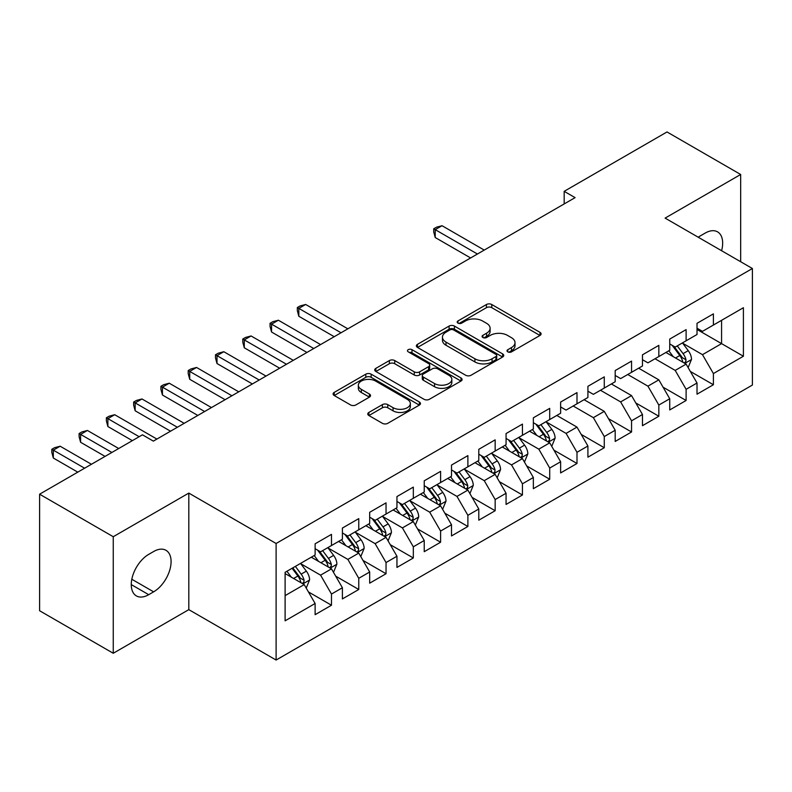 <?xml version="1.0" encoding="UTF-8"?>
<svg xmlns="http://www.w3.org/2000/svg" width="792" height="792" viewBox="0 0 792 792"><rect width="100%" height="100%" fill="white"/><g stroke="black" fill="none" stroke-linecap="round" stroke-linejoin="round"><path stroke-width="1.19" d="M507.781 351.866A2.653 1.534 0 0 0 511.533 351.866L539.986 335.442A3.782 2.188 0 0 0 541.094 333.897A3.782 2.188 0 0 0 539.986 332.353L491.782 304.524A3.782 2.188 0 0 0 486.427 304.524L457.984 320.948A2.653 1.534 0 0 0 457.202 322.027A2.653 1.534 0 0 0 457.984 323.116A2.653 1.534 0 0 0 461.726 323.116L465.409 320.988A12.118 6.999 0 0 1 482.546 320.988L486.565 323.304A12.118 6.999 0 0 1 490.109 328.254A12.118 6.999 0 0 1 486.565 333.204L482.882 335.323A2.653 1.534 0 0 0 482.11 336.412A2.653 1.534 0 0 0 482.882 337.491A2.653 1.534 0 0 0 486.635 337.491L490.317 335.363A12.118 6.999 0 0 1 507.454 335.363L511.464 337.689A12.118 6.999 0 0 1 515.018 342.629A12.118 6.999 0 0 1 511.464 347.579L507.781 349.708A2.653 1.534 0 0 0 507.009 350.787A2.653 1.534 0 0 0 507.781 351.866L507.781 349.708M368.884 412.424A3.782 2.188 0 0 0 367.775 413.978A3.782 2.188 0 0 0 368.884 415.523L382.407 423.324A3.782 2.188 0 0 0 387.763 423.324L419.354 405.088A3.782 2.188 0 0 0 420.463 403.544A3.782 2.188 0 0 0 419.354 401.99L371.161 374.171A3.782 2.188 0 0 0 365.805 374.171L334.204 392.406A3.782 2.188 0 0 0 333.095 393.951A3.782 2.188 0 0 0 334.204 395.505L350.539 404.93A3.782 2.188 0 0 0 355.895 404.93L369.418 397.129A3.782 2.188 0 0 0 370.527 395.574A3.782 2.188 0 0 0 369.418 394.03L361.32 389.357A10.128 5.851 0 0 1 358.35 385.219A10.128 5.851 0 0 1 364.607 379.813A10.128 5.851 0 0 1 375.646 381.081L407.375 399.406A10.128 5.851 0 0 1 410.345 403.544A10.128 5.851 0 0 1 404.088 408.939A10.128 5.851 0 0 1 393.05 407.672L387.763 404.623A3.782 2.188 0 0 0 382.407 404.623L368.884 412.424L368.884 415.523M113.256 536.719L113.256 653.271L188.813 609.642L188.813 493.089L113.256 536.719L39.6 494.198L142.441 434.818L153.351 441.124L575.091 197.634L564.171 191.337L564.171 203.94M188.813 493.089L276.111 543.49L752.4 268.508L752.4 385.051L276.111 660.043L276.111 543.49M740.668 261.736L740.668 174.488L665.112 218.107L752.4 268.508M740.668 174.488L667.013 131.957L564.171 191.337M465.676 375.25A3.782 2.188 0 0 0 471.032 375.25L502.633 357.004A3.782 2.188 0 0 0 503.742 355.459A3.782 2.188 0 0 0 502.633 353.915L454.43 326.086A3.782 2.188 0 0 0 449.074 326.086L417.483 344.332A3.782 2.188 0 0 0 416.374 345.876A3.782 2.188 0 0 0 417.483 347.421L465.676 375.25M409.306 352.44A2.653 1.534 0 0 1 411.988 352.816L411.988 349.668L460.993 377.952A3.782 2.188 0 0 1 462.102 379.497A3.782 2.188 0 0 1 460.993 381.051L429.393 399.287A3.782 2.188 0 0 1 424.037 399.287L375.844 371.458L375.844 368.369A3.782 2.188 0 0 0 374.735 369.913A3.782 2.188 0 0 0 375.844 371.458M375.844 368.369L389.367 360.568A3.782 2.188 0 0 1 394.723 360.568L414.265 371.844A3.782 2.188 0 0 0 419.621 371.844L428.591 366.666A3.782 2.188 0 0 0 429.7 365.122A3.782 2.188 0 0 0 428.591 363.577L408.246 351.826A2.653 1.534 0 0 1 407.464 350.747A2.653 1.534 0 0 1 409.108 349.331A2.653 1.534 0 0 1 411.988 349.668M697.019 329.462L721.571 343.629L721.571 320.324L743.401 307.722L713.394 325.047L713.394 313.87L697.019 323.314L697.019 334.501L686.11 340.798L686.11 329.62L669.745 339.065L669.745 350.252L658.835 356.548L658.835 345.362L642.47 354.816L642.47 365.993L631.551 372.299L631.551 361.112L615.186 370.567L615.186 381.744L604.276 388.05L604.276 376.863L587.912 386.318L587.912 397.495L576.992 403.791L576.992 392.614L560.627 402.059L560.627 413.246L549.717 419.542L549.717 408.365L533.353 417.81L533.353 428.997L522.443 435.293L522.443 424.116L506.068 433.561L506.068 444.748L495.158 451.044L495.158 439.857L478.794 449.312L478.794 460.489L467.884 466.795L467.884 455.608L451.509 465.062L451.509 476.24L440.6 482.546L440.6 471.359L424.235 480.813L424.235 491.99L413.325 498.297L413.325 487.11L396.95 496.564L396.95 507.741L386.041 514.038L386.041 502.861L369.676 512.305L369.676 523.492L358.766 529.789L358.766 518.611L342.401 528.056L342.401 539.243L331.482 545.539L331.482 534.362L315.117 543.807L315.117 554.994L285.11 572.309L285.11 620.819L315.117 603.494L304.207 584.595L285.11 573.576M743.401 307.722L743.401 356.232L713.394 373.557L702.484 354.658L682.704 343.243M690.337 371.428L713.394 384.744L713.394 373.557M713.394 384.744L697.019 394.188L697.019 383.011L686.11 389.308L675.2 370.408L655.014 358.756M663.062 387.179L686.11 400.485L686.11 389.308M686.11 400.485L669.745 409.939L669.745 398.752L658.835 405.058L647.925 386.159L627.739 374.497M635.778 402.93L658.835 416.236L658.835 405.058M658.835 416.236L642.47 425.69L642.47 414.503L631.551 420.809L620.641 401.91L600.455 390.248M608.503 418.681L631.551 431.987L631.551 420.809M631.551 431.987L615.186 441.441L615.186 430.254L604.276 436.55L593.366 417.651L573.18 405.999M581.229 434.432L604.276 447.737L604.276 436.55M604.276 447.737L587.912 457.182L587.912 446.005L576.992 452.301L566.082 433.402L546.312 421.988M553.945 450.183L576.992 463.488L576.992 452.301M576.992 463.488L560.627 472.933L560.627 461.756L549.717 468.052L538.808 449.153L519.027 437.738M526.67 465.924L549.717 479.239L549.717 468.052M549.717 479.239L533.353 488.684L533.353 477.507L522.443 483.803L511.523 464.904L491.753 453.489M499.386 481.675L522.443 494.99L522.443 483.803M522.443 494.99L506.068 504.435L506.068 493.258L495.158 499.554L484.249 480.655L464.468 469.23M472.111 497.425L495.158 510.731L495.158 499.554M495.158 510.731L478.794 520.186L478.794 508.999L467.884 515.305L456.964 496.406L437.194 484.981M444.827 513.176L467.884 526.482L467.884 515.305M467.884 526.482L451.509 535.937L451.509 524.749L440.6 531.056L429.69 512.157L409.909 500.732M417.552 528.927L440.6 542.233L440.6 531.056M440.6 542.233L424.235 551.687L424.235 540.5L413.325 546.797L402.415 527.898L382.635 516.483M390.268 544.678L413.325 557.984L413.325 546.797M413.325 557.984L396.95 567.428L396.95 556.251L386.041 562.548L375.131 543.649L355.351 532.234M362.993 560.429L386.041 573.735L386.041 562.548M386.041 573.735L369.676 583.179L369.676 572.002L358.766 578.299L347.856 559.399L328.076 547.985M335.709 576.17L358.766 589.486L358.766 578.299M358.766 589.486L342.401 598.93L342.401 587.753L331.482 594.049L320.572 575.15L300.792 563.736M308.435 591.921L331.482 605.227L331.482 594.049M331.482 605.227L315.117 614.681L315.117 603.494M315.117 548.688L320.572 551.836L331.482 545.539M285.11 595.624L304.207 584.595M342.401 532.937L347.856 536.095L358.766 529.789M320.572 575.15L331.482 568.854L311.296 557.192M342.401 587.753L331.482 568.854M369.676 517.196L375.131 520.344L386.041 514.038M347.856 559.399L358.766 553.103L338.58 541.441M369.676 572.002L358.766 553.103M396.95 501.445L402.415 504.593L413.325 498.297M375.131 543.649L386.041 537.352L365.855 525.7M396.95 556.251L386.041 537.352M424.235 485.694L429.69 488.842L440.6 482.546M402.415 527.898L413.325 521.601L393.139 509.949M424.235 540.5L413.325 521.601M451.509 469.943L456.964 473.091L467.884 466.795M429.69 512.157L440.6 505.85L420.413 494.198M451.509 524.749L440.6 505.85M478.794 454.192L484.249 457.34L495.158 451.044M456.964 496.406L467.884 490.1L447.698 478.447M478.794 508.999L467.884 490.1M506.068 438.441L511.523 441.589L522.443 435.293M484.249 480.655L495.158 474.349L474.972 462.696M506.068 493.258L495.158 474.349M533.353 422.69L538.808 425.849L549.717 419.542M511.523 464.904L522.443 458.608L502.247 446.945M533.353 477.507L522.443 458.608M560.627 406.949L566.082 410.098L576.992 403.791M538.808 449.153L549.717 442.857L529.531 431.204M560.627 461.756L549.717 442.857M587.912 391.198L593.366 394.347L604.276 388.05M566.082 433.402L576.992 427.106L556.806 415.453M587.912 446.005L576.992 427.106M615.186 375.448L620.641 378.596L631.551 372.299M593.366 417.651L604.276 411.355L584.09 399.703M615.186 430.254L604.276 411.355M642.47 359.697L647.925 362.845L658.835 356.548M620.641 401.91L631.551 395.604L611.365 383.952M642.47 414.503L631.551 395.604M669.745 343.946L675.2 347.094L686.11 340.798M647.925 386.159L658.835 379.853L638.649 368.201M669.745 398.752L658.835 379.853M697.019 328.195L702.484 331.353L713.394 325.047M675.2 370.408L686.11 364.112L665.923 352.45M697.019 383.011L686.11 364.112M39.6 494.198L39.6 610.741L113.256 653.271M188.813 609.642L276.111 660.043M702.484 354.658L721.571 343.629L743.401 356.232M721.591 250.727A24.691 14.256 120 0 0 717.552 231.848A24.691 14.256 120 0 0 705.207 233.076L700.296 235.907A24.691 14.256 120 0 0 698.237 237.234M148.718 554.36A24.691 14.256 120 0 0 132.591 576.121A24.691 14.256 120 0 0 136.373 595.901A24.691 14.256 120 0 0 148.718 594.683L153.628 591.842A24.691 14.256 120 0 0 169.755 570.091A24.691 14.256 120 0 0 165.974 550.301A24.691 14.256 120 0 0 153.628 551.529L148.718 554.36M508.84 352.242L511.464 350.727A12.118 6.999 0 0 0 515.018 345.777L515.018 342.629M490.109 328.254L490.109 331.402A12.118 6.999 0 0 1 486.565 336.353L483.942 337.867M539.936 335.471L491.782 307.672A3.782 2.188 0 0 0 486.427 307.672L459.043 323.492M502.583 357.034L454.43 329.244A3.782 2.188 0 0 0 449.074 329.244L417.532 347.45M495.94 356.548A2.653 1.534 0 0 0 496.713 355.459A2.653 1.534 0 0 0 495.94 354.38L453.628 329.957A2.653 1.534 0 0 0 449.876 329.957L445.995 332.195A12.118 6.999 0 0 0 442.451 337.144A12.118 6.999 0 0 0 445.995 342.094L474.913 358.786A12.118 6.999 0 0 0 492.05 358.786L495.94 356.548L495.94 359.697A2.653 1.534 0 0 0 496.713 358.608L496.713 355.459M442.451 337.144L442.451 340.293A12.118 6.999 0 0 0 445.995 345.243L445.995 342.094M495.94 359.697L492.05 361.934A12.118 6.999 0 0 1 474.913 361.934L445.995 345.243M375.893 371.488L389.367 363.716L389.367 360.568M429.7 365.122L429.7 368.27A3.782 2.188 0 0 1 428.591 369.824L419.621 375.002A3.782 2.188 0 0 1 414.265 375.002L394.723 363.716A3.782 2.188 0 0 0 389.367 363.716M411.988 352.816L460.944 381.081M434.551 383.556A10.128 5.851 0 0 0 445.589 384.823A10.128 5.851 0 0 0 451.846 379.427A10.128 5.851 0 0 0 448.876 375.289L437.699 368.834A3.782 2.188 0 0 0 432.343 368.834L423.373 374.012A3.782 2.188 0 0 0 422.265 375.557A3.782 2.188 0 0 0 423.373 377.101L434.551 383.556L434.551 386.714A10.128 5.851 0 0 0 445.589 387.981A10.128 5.851 0 0 0 451.846 382.576L451.846 379.427M422.265 375.557L422.265 378.705A3.782 2.188 0 0 0 423.373 380.259L423.373 377.101M434.551 386.714L423.373 380.259M410.345 403.544L410.345 406.692A10.128 5.851 0 0 1 404.088 412.097A10.128 5.851 0 0 1 393.05 410.82L387.763 407.771A3.782 2.188 0 0 0 382.407 407.771L368.933 415.553M358.35 385.219L358.35 388.367A10.128 5.851 0 0 0 361.32 392.505L361.32 389.357M369.369 397.158L361.32 392.505M419.305 405.118L371.161 377.319A3.782 2.188 0 0 0 365.805 377.319L334.254 395.535M688.129 367.607L691.515 359.35A10.227 5.9 -120 0 0 688.248 350.648L682.457 342.906M673.22 356.667L668.814 350.787M666.755 352.935L666.25 352.262M484.249 250.084L442.045 225.72L435.224 229.66L435.224 237.531L470.606 257.954M684.189 362.993L685.773 361.568L685.991 359.786A10.227 5.9 -120 0 0 683.07 353.638L677.269 345.906M673.962 346.381L681.12 355.935A5.207 3.01 60 0 1 682.07 357.519L685.991 359.786M672.17 345.342L679.793 355.529A10.227 5.9 60 0 1 682.724 361.677L682.922 362.271M435.224 237.531L433.729 231.937L433.729 228.789L477.428 254.014M433.729 228.789L436.451 227.215L442.045 225.72M551.737 446.351L555.113 438.095A10.227 5.9 -120 0 0 551.856 429.393L546.064 421.661M536.827 435.412L532.422 429.531M530.363 431.68L529.858 431.006M347.856 328.828L305.653 304.465L298.832 308.405L298.832 316.275L334.214 336.699M547.787 441.738L549.371 440.312L549.598 438.53A10.227 5.9 -120 0 0 546.668 432.382L540.877 424.651M537.57 425.136L544.728 434.689A5.207 3.01 60 0 1 545.668 436.263L549.598 438.53M535.768 424.096L543.401 434.273A10.227 5.9 60 0 1 546.322 440.421L546.529 441.015M298.832 316.275L297.337 310.682L297.337 307.534L341.035 332.769M297.337 307.534L300.059 305.959L305.653 304.465M524.452 462.102L527.838 453.846A10.227 5.9 -120 0 0 524.571 445.144L518.78 437.402M509.543 451.163L505.138 445.282M503.078 447.43L502.583 446.757M320.572 344.579L278.368 320.215L271.557 324.156L271.557 332.026L306.93 352.45M520.512 457.489L522.096 456.063L522.324 454.281A10.227 5.9 -120 0 0 519.394 448.133L513.602 440.401M510.286 440.877L517.443 450.43A5.207 3.01 60 0 1 518.394 452.014L522.324 454.281M508.494 439.847L516.117 450.024A10.227 5.9 60 0 1 519.047 456.172L519.255 456.766M271.557 332.026L270.052 326.433L270.052 323.284L313.751 348.52M270.052 323.284L272.785 321.71L278.368 320.215M497.178 477.853L500.564 469.597A10.227 5.9 -120 0 0 497.297 460.894L491.505 453.153M482.269 466.914L477.863 461.033M475.804 463.181L475.299 462.508M293.297 360.33L251.094 335.966L244.273 339.897L244.273 347.777L279.655 368.201M493.228 473.24L494.812 471.814L495.04 470.032A10.227 5.9 -120 0 0 492.109 463.884L486.318 456.152M483.011 456.628L490.169 466.181A5.207 3.01 60 0 1 491.119 467.765L495.04 470.032M481.209 455.588L488.842 465.775A10.227 5.9 60 0 1 491.763 471.923L491.971 472.517M244.273 347.777L242.778 342.184L242.778 339.035L286.476 364.261M242.778 339.035L245.5 337.461L251.094 335.966M469.903 493.604L473.279 485.347A10.227 5.9 -120 0 0 470.022 476.645L464.221 468.904M454.984 482.665L450.579 476.784M448.519 478.922L448.024 478.259M266.013 376.081L223.819 351.717L216.998 355.648L216.998 363.528L252.371 383.952M465.953 488.991L467.537 487.565L467.765 485.783A10.227 5.9 -120 0 0 464.835 479.635L459.043 471.893M455.737 472.378L462.894 481.932A5.207 3.01 60 0 1 463.835 483.516L467.765 485.783M453.935 471.339L461.558 481.526A10.227 5.9 60 0 1 464.488 487.674L464.696 488.268M216.998 363.528L215.493 357.935L215.493 354.786L259.192 380.012M215.493 354.786L218.226 353.212L223.819 351.717M442.619 509.345L446.005 501.098A10.227 5.9 -120 0 0 442.738 492.386L436.946 484.654M427.71 498.406L423.304 492.525M421.245 494.673L420.74 494.01M238.739 391.822L196.535 367.458L189.714 371.398L189.714 379.279L225.096 399.703M438.679 504.742L440.263 503.316L440.481 501.534A10.227 5.9 -120 0 0 437.56 495.386L431.759 487.644M428.452 488.129L435.61 497.683A5.207 3.01 60 0 1 436.56 499.267L440.481 501.534M426.65 487.09L434.283 497.277A10.227 5.9 60 0 1 437.204 503.425L437.412 504.009M189.714 379.279L188.219 373.685L188.219 370.537L231.917 395.762M188.219 370.537L190.941 368.963L196.535 367.458M415.345 525.096L418.72 516.849A10.227 5.9 -120 0 0 415.463 508.137L409.662 500.405M400.435 514.157L396.03 508.276M393.961 510.424L393.466 509.761M211.454 407.573L169.26 383.209L162.439 387.149L162.439 395.02L197.822 415.453M411.394 520.492L412.978 519.067L413.206 517.285A10.227 5.9 -120 0 0 410.276 511.127L404.484 503.395M401.178 503.88L408.335 513.434A5.207 3.01 60 0 1 409.276 515.018L413.206 517.285M399.376 502.841L406.999 513.018A10.227 5.9 60 0 1 409.929 519.166L410.137 519.76M162.439 395.02L160.934 389.436L160.934 386.278L204.633 411.513M160.934 386.278L163.667 384.704L169.26 383.209M388.06 540.847L391.446 532.59A10.227 5.9 -120 0 0 388.179 523.888L382.387 516.156M373.151 529.907L368.745 524.027M366.686 526.175L366.181 525.502M184.18 423.324L141.976 398.96L135.155 402.9L135.155 410.771L170.537 431.204M384.12 536.243L385.704 534.818L385.922 533.026A10.227 5.9 -120 0 0 383.001 526.878L377.2 519.146M373.893 519.631L381.051 529.185A5.207 3.01 60 0 1 382.001 530.759L385.922 533.026M372.101 518.592L379.724 528.769A10.227 5.9 60 0 1 382.655 534.917L382.853 535.511M135.155 410.771L133.66 405.187L133.66 402.029L177.358 427.264M133.66 402.029L136.382 400.455L141.976 398.96M360.786 556.598L364.162 548.341A10.227 5.9 -120 0 0 360.904 539.639L355.103 531.897M345.876 545.658L341.471 539.778M339.412 541.926L338.907 541.253M156.895 439.075L114.701 414.711L107.88 418.651L107.88 426.522L132.343 440.649M356.836 551.984L358.42 550.559L358.647 548.777A10.227 5.9 -120 0 0 355.717 542.629L349.925 534.897M346.619 535.372L353.776 544.936A5.207 3.01 60 0 1 354.717 546.51L358.647 548.777M344.817 534.343L352.45 544.52A10.227 5.9 60 0 1 355.37 550.668L355.578 551.262M107.88 426.522L106.376 420.928L106.376 417.78L139.164 436.709M106.376 417.78L109.108 416.206L114.701 414.711M333.501 572.349L336.887 564.092A10.227 5.9 -120 0 0 333.62 555.39L327.829 547.648M318.592 561.409L314.186 555.529M312.127 557.677L311.622 557.004M118.711 448.519L87.417 430.462L80.596 434.402L80.596 442.273L105.069 456.4M329.561 567.735L331.145 566.31L331.363 564.528A10.227 5.9 -120 0 0 328.442 558.38L322.641 550.648M319.334 551.123L326.492 560.677A5.207 3.01 60 0 1 327.442 562.261L331.363 564.528M317.543 550.084L325.166 560.271A10.227 5.9 60 0 1 328.096 566.419L328.304 567.013M80.596 442.273L79.101 436.679L79.101 433.531L111.89 452.46M79.101 433.531L81.824 431.957L87.417 430.462M306.227 588.1L309.603 579.843A10.227 5.9 -120 0 0 306.346 571.141L300.544 563.399M291.317 577.16L286.912 571.279M91.426 464.27L60.142 446.213L53.321 450.143L53.321 458.023L77.794 472.151M302.277 583.486L303.861 582.061L304.088 580.279A10.227 5.9 -120 0 0 301.158 574.131L295.367 566.389M292.802 567.874L299.218 576.428A5.207 3.01 60 0 1 300.158 578.012L304.088 580.279M292.09 568.28L297.891 576.022A10.227 5.9 60 0 1 300.812 582.169L301.019 582.764M53.321 458.023L51.817 452.43L51.817 449.282L84.605 468.211M51.817 449.282L54.549 447.708L60.142 446.213M511.464 350.727L511.464 347.579M482.882 337.491L482.882 335.323M486.565 336.353L486.565 333.204M457.984 323.116L457.984 320.948M486.427 307.672L486.427 304.524M491.782 307.672L491.782 304.524M539.986 335.442L539.986 332.353M417.483 347.421L417.483 344.332M449.074 329.244L449.074 326.086M454.43 329.244L454.43 326.086M502.633 357.004L502.633 353.915M474.913 361.934L474.913 358.786M492.05 361.934L492.05 358.786M394.723 363.716L394.723 360.568M414.265 375.002L414.265 371.844M419.621 375.002L419.621 371.844M428.591 369.824L428.591 366.666M460.993 381.051L460.993 377.952M382.407 407.771L382.407 404.623M387.763 407.771L387.763 404.623M393.05 410.82L393.05 407.672M369.418 397.129L369.418 394.03M334.204 395.505L334.204 392.406M365.805 377.319L365.805 374.171M371.161 377.319L371.161 374.171M419.354 405.088L419.354 401.99M131.254 584.595L148.718 594.683M131.809 579.249L153.628 591.842M684.832 363.37L691.446 359.548M683.07 353.638L688.248 350.648M675.527 357.994L679.793 355.529M548.43 442.114L555.053 438.293M546.668 432.382L551.856 429.393M539.124 436.738L543.401 434.273M521.156 457.865L527.769 454.044M519.394 448.133L524.571 445.144M511.85 452.489L516.117 450.024M493.881 473.616L500.495 469.795M492.109 463.884L497.297 460.894M484.565 468.24L488.842 465.775M466.597 489.367L473.21 485.546M464.835 479.635L470.022 476.645M457.291 483.991L461.558 481.526M439.322 505.108L445.936 501.296M437.56 495.386L442.738 492.386M430.007 499.742L434.283 497.277M412.038 520.859L418.651 517.037M410.276 511.127L415.463 508.137M402.732 515.483L406.999 513.018M384.763 536.61L391.377 532.788M383.001 526.878L388.179 523.888M375.457 531.234L379.724 528.769M357.479 552.361L364.092 548.539M355.717 542.629L360.904 539.639M348.173 546.985L352.45 544.52M330.205 568.111L336.818 564.29M328.442 558.38L333.62 555.39M320.899 562.736L325.166 560.271M302.92 583.862L309.543 580.041M301.158 574.131L306.346 571.141M293.614 578.487L297.891 576.022"/></g></svg>
